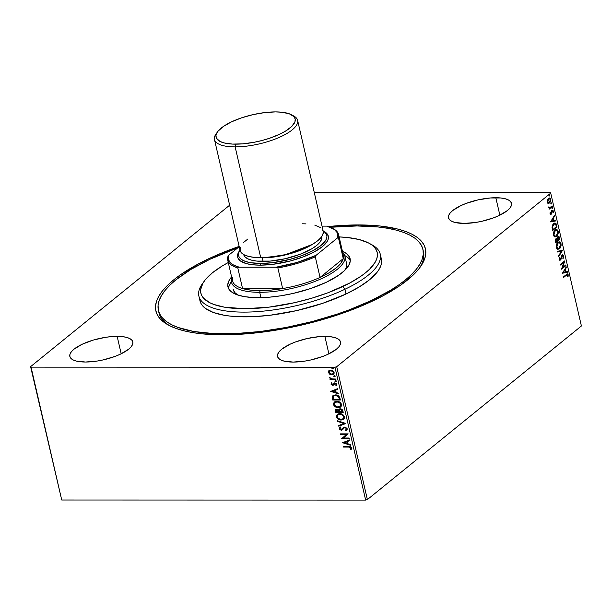<?xml version="1.0" encoding="UTF-8"?>
<svg xmlns="http://www.w3.org/2000/svg" width="612" height="612" viewBox="0 0 612 612"><rect width="100%" height="100%" fill="white"/><g stroke="black" fill="none" stroke-linecap="round" stroke-linejoin="round"><path stroke-width="0.92" d="M419.319 268.293A135.734 45.617 -13 0 0 423.144 250.545M358.418 224.933A138.32 46.489 167 0 1 420.299 266.977A138.32 46.489 167 0 1 222.913 334.833L247.034 333.785L259.786 332.477L286.056 328.361L312.502 322.379L338.107 314.767L361.891 305.809L382.936 295.864L400.432 285.299L413.72 274.52L418.608 269.188L422.272 263.956L424.659 258.876L425.761 254.003L425.562 249.375L424.07 245.045L421.286 241.044L417.246 237.418L411.983 234.205L405.557 231.435L398.022 229.125L379.93 225.989L358.418 224.933L328.2 226.547A138.32 46.489 167 0 1 358.418 224.933L358.196 225.958L358.418 224.933M117.152 336.355A32.321 10.863 167 0 1 132.812 341.924A32.321 10.863 167 0 1 118.147 355.174A32.321 10.863 167 0 1 85.496 362.029L97.155 361.057L103.344 359.871L115.255 356.329L120.518 354.111L128.658 349.2L131.22 346.69L132.636 344.281L132.842 342.062L131.84 340.119L129.667 338.52L126.409 337.334L122.178 336.6L111.514 336.6L105.494 337.327L93.192 340.104L82.13 344.273L73.991 349.184L71.428 351.686L70.013 354.096L69.806 356.322L70.808 358.265L72.981 359.864L76.24 361.049L85.496 362.029A32.321 10.863 167 0 1 69.837 356.459A32.321 10.863 167 0 1 84.502 343.21A32.321 10.863 167 0 1 117.152 336.355L121.184 353.79L117.152 336.355M495.827 197.737A32.321 10.863 167 0 1 511.487 203.306A32.321 10.863 167 0 1 496.822 216.556A32.321 10.863 167 0 1 464.171 223.411L475.838 222.439L482.026 221.253L493.93 217.711L499.193 215.493L507.333 210.582L509.895 208.072L511.311 205.67L511.517 203.444L510.523 201.501L508.35 199.902L505.084 198.716L500.861 197.982L490.197 197.982L477.98 199.895L466.069 203.436L460.805 205.655L452.673 210.566L450.111 213.075L448.695 215.485L448.481 217.704L449.483 219.647L451.656 221.246L454.915 222.431L464.171 223.411A32.321 10.863 167 0 1 448.512 217.841A32.321 10.863 167 0 1 463.177 204.592A32.321 10.863 167 0 1 495.827 197.737L499.859 215.172L495.827 197.737M324.873 336.401A32.321 10.863 167 0 1 340.532 341.97A32.321 10.863 167 0 1 325.859 355.22A32.321 10.863 167 0 1 293.209 362.075L304.875 361.103L311.064 359.917L322.968 356.375L328.231 354.157L336.37 349.245L338.933 346.736L340.349 344.334L340.555 342.108L339.561 340.165L337.388 338.566L334.121 337.38L329.899 336.646L319.235 336.646L307.017 338.558L295.106 342.1L289.843 344.319L281.711 349.23L279.149 351.739L277.733 354.149L277.519 356.368L278.521 358.311L280.694 359.91L283.953 361.095L293.209 362.075A32.321 10.863 167 0 1 277.55 356.505A32.321 10.863 167 0 1 292.215 343.255A32.321 10.863 167 0 1 324.873 336.401L328.896 353.835L324.873 336.401M422.923 249.375L423.466 251.723A135.734 45.617 167 0 1 419.312 268.293M367.384 499.576L336.707 366.71L550.723 193.124L581.4 325.989L367.384 499.576L365.655 500.096L61.736 500.019L31.059 367.154L334.978 367.223L365.655 500.096L61.736 500.019L30.6 366.642L61.736 500.019L30.6 366.642L229.638 205.204L30.6 366.642L31.059 367.154L334.978 367.223L336.707 366.71L334.978 367.223L365.655 500.096L367.384 499.576L581.4 325.989L550.723 193.124L336.707 366.71L367.384 499.576M549.201 197.982L550.716 199.321L549.415 197.959L548.513 198.334L547.503 199.887L547.365 202.037L548.298 203.329L548.956 203.36L550.685 201.149L550.326 198.418L549.431 197.959L548.36 198.464L547.281 200.935L547.518 202.526L548.673 203.398L548.237 203.398M552.338 206.611L552.185 205.969L549.599 207.743L548.635 206.955L549.423 208.21L549.094 209.235L552.338 206.611L549.025 208.937L552.338 206.611L552.185 205.969L549.966 207.652L548.635 206.955L549.423 208.21L549.094 209.235L552.338 206.611M550.058 213.71L550.555 214.407L551.32 214.116L552.552 211.041L553.302 212.769L553.064 210.429L551.947 210.773L550.953 213.657L550.234 212.104L550.027 213.504L551.19 214.238L552.361 211.14L553.057 211.5L553.302 212.769L553.439 211.102L552.192 210.513L551.029 213.611L550.448 213.343L550.234 212.104L550.058 213.71M556.583 225.009L556.033 223.571L555.138 223.036L552.873 224.459L552.009 227.174L552.598 230.54L557.027 226.945L556.583 225.009L556.147 225.009L556.591 226.945L557.027 226.945L556.583 225.009L555.008 223.028L553.692 223.587L552.009 227.174L552.598 230.54L557.027 226.945L552.529 230.242L556.591 226.945L556.147 225.009L556.583 225.009M559.881 239.292L559.207 236.882L557.784 236.691L556.958 238.925L556.109 238.734L555.268 239.667L555.451 242.888L559.881 239.292L555.382 242.589L559.881 239.292L559.498 237.632L557.784 236.691L556.958 238.925L555.834 238.91L555.176 241.709L555.451 242.888L559.881 239.292M562.459 250.469L557.387 251.295L557.547 251.991L561.38 251.287L558.481 256.03L558.641 256.726L562.436 250.362L557.387 251.295L557.547 251.991L561.38 251.287L558.481 256.03L558.641 256.726L562.459 250.469M565.802 264.95L562.505 267.628L564.845 260.796L560.416 264.392L560.561 265.034L563.866 262.349L561.518 269.181L565.955 265.593L565.802 264.95L562.505 267.628L564.845 260.796L560.416 264.392L560.561 265.034L563.866 262.349L561.518 269.181L565.955 265.593L565.802 264.95M566.406 275.201L567.477 274.727L567.645 276.723L568.058 276.769L568.211 274.788L567.324 273.893L563.315 276.953L563.461 277.596L565.97 275.201L563.392 277.297L565.97 275.201L567.76 275.163L567.645 276.723L568.058 276.769L568.211 274.788L567.431 273.885L563.315 276.953L563.461 277.596L566.406 275.201M562.451 273.227L567.5 272.294L567.339 271.598L565.725 271.896L565.182 269.571L566.406 267.559L566.245 266.87L562.451 273.227L567.5 272.294L567.339 271.598L565.725 271.896L565.182 269.571L566.406 267.559L566.245 266.87L562.451 273.227M562.489 255.403L561.893 255.51L563.346 256.061L563.254 258.295L563.79 255.648L562.627 254.638L561.64 255.594L560.477 259.251L559.628 259.197L559.498 257.17L559.093 259.236L559.728 260.23L560.668 259.863L562.65 255.357L563.346 256.061L563.254 258.295L563.851 256.007L563.354 255.648L562.818 258.295M559.016 241.847L561.02 243.66L559.238 241.832L557.96 242.367C556.668 243.362 556.14 245.075 556.377 247.493L558.106 249.283L559.842 248.373L561.128 245.251L560.47 242.436L559.368 241.839L558.366 242.084L556.599 244.379L556.254 246.705L556.729 248.411L557.999 249.275L559.452 248.74L557.907 249.268M556.17 229.5L558.175 231.313L556.385 229.485L555.107 230.02C553.814 231.015 553.294 232.721 553.523 235.138L555.252 236.928L556.989 236.025L558.274 232.904L557.616 230.089L556.515 229.492L555.512 229.737L553.753 232.032L553.409 234.35L553.982 236.209L555.153 236.928L556.599 236.393L555.053 236.913M550.609 221.911L555.65 220.978L555.489 220.282L553.875 220.588L553.34 218.255L554.556 216.243L554.396 215.554L550.578 221.804L555.65 220.978L555.489 220.282L553.875 220.588L553.34 218.255L554.556 216.243L554.396 215.554L550.609 221.911M552.491 208.883L552.521 207.751L551.978 208.394L552.491 208.883L552.735 208.049L552.246 207.82L551.993 208.654L552.491 208.883L551.993 208.654M551.358 203.987L551.389 202.855L550.846 203.498L551.358 203.987L551.603 203.153L551.114 202.924L550.869 203.758L551.358 203.987L550.869 203.758M549.515 196.001L549.545 194.868L549.002 195.511L549.515 196.001L549.76 195.167L549.27 194.937L549.025 195.771L549.515 196.001L549.025 195.771M550.264 192.612L314.285 192.558L550.264 192.612L550.723 193.124L550.264 192.612M329.631 374.162L331.49 374.774L333.142 374.468L334.068 373.465L333.907 371.905L331.696 370.229L329.225 370.436L328.262 372.18L329.631 374.162L328.56 372.234L329.631 374.162L331.758 374.781L333.517 374.215L334.098 372.44L330.679 370.099L328.828 370.719L328.307 372.44L329.088 370.512L328.514 371.974L329.631 374.162M335.667 379.677L335.521 379.042L331.299 378.836L329.608 377.55L330.755 379.042L329.929 379.042L330.075 379.677L335.667 379.677L335.521 379.042L331.696 378.943L329.654 377.443L330.755 379.042L329.929 379.042L330.075 379.677L335.667 379.677M332.829 384.481L331.681 384.068L332.079 383.25L331.513 382.875L331.038 384.244L332.224 385.254L333.563 385.116L335.062 383.51L335.988 383.961L335.758 385.17L336.363 385.537L336.707 383.915L334.665 382.882L332.308 384.65L331.513 382.875L331 384.107L331.765 382.668M339.92 398.083L338.826 396.056L336.478 394.985L333.464 395.298L332.24 396.783L332.714 400.011L340.364 400.019L339.92 398.083C339.132 395.872 337.64 394.809 335.452 394.901L332.951 395.62L332.24 396.783L332.714 400.011L340.364 400.019L339.92 398.083M343.217 412.366L342.468 409.872L341.014 408.862L339.308 408.938L338.551 410.055L336.386 409.298L335.223 410.208L335.56 412.366L343.217 412.366L342.835 410.706L340.203 408.747L339.048 409.107L338.551 410.055L336.745 409.275L335.583 409.642L335.56 412.366L343.217 412.366M345.795 423.542L337.503 420.773L337.663 421.469L343.936 423.489L338.597 425.508L338.757 426.204L345.795 423.542M349.138 438.024L343.447 438.024L348.182 433.87L340.524 433.87L340.677 434.505L346.384 434.512L341.634 438.659L349.284 438.659L349.138 438.024L343.447 438.024L348.182 433.87L340.524 433.87L340.677 434.505L346.384 434.512L341.634 438.659L349.284 438.659L349.138 438.024M348.664 447.074L350.607 447.533L350.439 449.2L351.104 449.522L351.625 447.953L350.332 446.599L343.424 446.431L343.577 447.074L348.917 446.867L343.577 447.074L348.664 447.074L350.844 447.961L350.439 449.2L351.104 449.522L351.625 447.953L348.595 446.431L343.424 446.431L343.577 447.074L343.73 446.431L343.829 446.867L348.664 447.074M342.567 442.706L350.837 445.368L350.676 444.672L348.021 443.822L347.486 441.489L349.743 440.632L349.582 439.936L342.567 442.706L350.837 445.368L350.676 444.672L348.021 443.822L347.486 441.489L349.743 440.632L349.582 439.936L342.567 442.706M346.813 430.129L345.964 430.68L346.698 430.228L347.073 428.423L344.916 427.061L343.47 427.467L341.358 429.586L339.966 428.867L340.662 427.658L340.081 427.161L339.354 427.78L339.469 429.41L341.282 430.251L342.452 429.861L344.166 427.903L345.619 427.872L346.453 428.981L345.459 430.159L345.964 430.68L347.096 429.762L347.211 428.813L344.732 427.054L343.378 427.536L341.098 429.609L339.943 428.775L340.662 427.658L339.721 427.413L339.155 428.767L341.282 430.251L342.445 429.869M343.714 419.182L341.19 420.031L343.103 419.61L344.38 418.233L343.722 415.418L341.083 413.819L338.344 413.819L336.455 415.449L336.684 417.613L338.78 419.488L341.442 419.824C339.27 419.87 337.679 418.822 336.661 416.673L336.409 416.871C337.426 419.021 339.017 420.077 341.19 420.031L343.592 419.289L344.441 416.826C343.447 414.661 341.856 413.605 339.683 413.643L337.243 414.385L336.409 416.871L337.373 414.286M340.869 406.827L338.344 407.676L340.257 407.255L341.534 405.886L340.869 403.063L338.237 401.464L335.491 401.464L333.609 403.094L333.831 405.259L335.927 407.141L338.597 407.477C336.424 407.523 334.825 406.467 333.808 404.318L333.555 404.524C334.573 406.674 336.172 407.73 338.344 407.676L340.739 406.934L341.588 404.478C340.593 402.313 339.002 401.25 336.829 401.288L334.389 402.038L333.555 404.524L334.519 401.939M330.717 391.389L338.987 394.052L338.826 393.355L336.179 392.506L335.636 390.173L337.893 389.316L337.732 388.62L330.717 391.389L338.987 394.052L338.826 393.355L336.179 392.506L335.636 390.173L337.893 389.316L337.732 388.62L330.717 391.389M336.363 380.962L335.598 381.704L336.095 381.108L335.139 380.672L335.147 381.574L335.85 381.498L335.085 380.962L335.598 381.704L336.11 381.169L335.353 380.641L334.833 381.169L335.606 380.435M335.231 376.066L334.466 376.808L334.94 376.151L334.007 375.768L334.014 376.678L334.718 376.602L333.961 376.066L334.466 376.808L334.978 376.273L334.221 375.737L333.708 376.273L334.473 375.538M333.387 368.08L332.622 368.822L333.096 368.172L332.163 367.789L332.171 368.692L332.874 368.615L332.117 368.08L332.622 368.822L333.135 368.286L332.377 367.758L331.865 368.286L332.63 367.552M239.147 246.391L219.44 253.957L208.516 258.83L198.387 263.902L180.892 274.467L173.686 279.852L167.612 285.246L162.715 290.578L159.059 295.81L156.664 300.89L155.563 305.763L155.762 310.391L157.261 314.721L160.038 318.722L164.077 322.34L169.34 325.561L175.766 328.33L183.302 330.641L191.87 332.461L201.394 333.777L222.913 334.833A138.32 46.489 167 0 1 168.491 325.11A138.32 46.489 167 0 1 239.147 246.391M158.73 311.592A135.734 45.617 -13 0 0 169.952 325.867A135.734 45.617 167 0 1 158.952 312.786L158.409 310.414A135.734 45.617 167 0 1 209.962 259.266A135.734 45.617 167 0 1 237.823 247.829L209.962 259.266L190.967 269.387L175.812 279.906L169.861 285.192L165.072 290.425L161.492 295.558L159.151 300.538L158.08 305.319L158.286 309.863L159.77 314.109L162.509 318.026L166.487 321.583L171.658 324.735L177.977 327.451L193.797 331.49L213.343 333.548L235.857 333.548L260.475 331.482L286.255 327.428L312.212 321.552L337.334 314.078L349.276 309.825L371.369 300.5A135.734 45.617 167 0 1 236.615 333.509A135.734 45.617 167 0 1 158.409 310.414M351.296 449.284L350.439 449.2L351.097 447.754L348.917 446.867L350.86 447.334L350.699 448.994L351.296 449.284M349.72 440.533L347.486 441.489L349.72 440.533M350.76 445.062L342.819 442.499L350.76 445.062M347.432 443.34L347.019 441.558L344.403 442.652L347.019 441.558L344.403 442.652L346.767 441.757L347.18 443.547L347.019 441.558L347.18 443.547L344.403 442.652L347.432 443.34M349.238 438.46L341.634 438.659L346.637 434.306L340.677 434.505L340.83 433.87L340.93 434.306L346.637 434.306L341.886 438.452L349.238 438.46M345.711 429.953L346.69 428.652L345.459 430.159L345.964 430.68L345.757 429.999L346.216 430.473L347.18 429.808M346.132 429.708L345.459 430.159M344.87 427.696L346.69 428.652L345.122 427.49L344.166 427.903L344.87 427.696M342.368 429.922L344.273 427.803M340.081 427.161L339.155 428.767L340.899 429.961L342.621 429.716L341.282 430.251L339.408 428.561L340.333 426.954M341.358 429.402L343.508 427.436M343.722 427.26L342.406 428.828M339.606 427.574L339.4 428.017M344.418 427.696L345.359 427.505L346.461 428.163L346.706 428.897L346.086 429.746M338.597 425.508L338.757 426.204L338.872 425.401L339.01 425.998L345.772 423.443L337.503 420.773L337.663 421.469L343.936 423.489L338.597 425.508M344.189 423.282L337.663 421.469L337.832 420.88L344.189 423.282M337.464 414.202L336.6 416.29L337.717 418.409L340.394 419.725L343.355 419.404M336.631 415.502L336.585 415.923M338.107 414.684L339.805 414.087L341.787 414.401L343.332 415.502L343.975 417.231M343.929 417.545L342.827 418.853M343.103 418.692L343.913 416.642C343.118 414.89 341.833 414.033 340.081 414.072L339.828 414.278C341.58 414.24 342.858 415.097 343.661 416.849L342.98 418.799L341.045 419.388C339.293 419.427 338.008 418.585 337.189 416.849L337.862 414.882L340.081 414.072L338 414.783M343.164 412.159L335.56 412.366L335.483 410.002L335.812 412.159L343.164 412.159M339.828 409.428L340.387 409.191M340.609 409.176L342.284 411.723L339.438 411.723L339.216 410.384L340.609 409.176L342.009 409.864L342.536 411.524L340.609 409.176L339.714 409.535M336.393 409.986L338.038 409.941L338.903 411.516L337.158 409.711L336.37 410.017M336.202 411.723L336.049 411.065L337.158 409.711L338.903 411.516L336.202 411.723L336.042 410.369L336.692 409.925L338.008 410.3L338.65 411.723L336.202 411.723M336.485 409.902L336.906 409.918M342.116 410.996L342.284 411.723L339.438 411.723L339.247 410.162L339.928 409.443L340.953 409.489L342.116 410.996M334.611 401.854L333.747 403.943L334.871 406.062L337.541 407.378L340.509 407.057M333.785 403.155L333.731 403.576M336.684 401.755L338.933 402.053L340.677 403.415L341.075 405.198L339.974 406.506M335.254 402.336L336.164 401.87M340.249 406.337L341.06 404.295C340.264 402.543 338.987 401.686 337.227 401.724L336.975 401.931C338.734 401.893 340.012 402.75 340.808 404.501L340.127 406.444L338.191 407.041C336.447 407.079 335.162 406.23 334.336 404.494L335.016 402.535L337.227 401.724L335.147 402.436M333.295 395.344L332.461 396.806L332.966 399.804L340.318 399.812L332.714 400.011L332.24 396.783L333.089 395.52M333.754 396.01L335.85 395.337L338.076 395.933L339.14 397.188L339.43 399.376L333.349 399.376L333.043 397.119L333.609 396.117L335.85 395.337L333.747 396.01M335.598 395.543L338.933 396.775L335.598 395.543L338.145 396.369L339.27 398.687L338.933 396.775L339.683 399.169L339.522 398.481L339.43 399.376L333.349 399.376L333.158 396.706L333.984 395.872L335.598 395.543M337.87 389.217L335.636 390.173L337.87 389.217M338.918 393.746L330.97 391.175L338.918 393.746M335.583 392.024L335.169 390.242L332.553 391.336L335.169 390.242L332.553 391.336L334.917 390.441L335.33 392.231L335.169 390.242L335.33 392.231L332.553 391.336L335.583 392.024M331.65 382.783L331.352 384.175L333.005 385.116L331 384.107L332.752 385.323L335.483 383.319L336.34 383.915L335.062 383.51L336.401 384.091L335.758 385.17L336.363 385.537L336.814 384.221L334.886 382.875L334.075 383.081L333.043 384.527L334.328 382.875M334.818 383.456L334.404 384.137M334.137 383.036L333.295 384.328M335.353 380.641L334.833 381.169M335.598 381.704L336.11 381.169M335.093 380.733L335.399 381.368L336.24 381.368M335.621 379.478L330.075 379.677L330.228 379.042L330.327 379.471L335.621 379.478M329.822 377.466L331.008 378.836L329.577 377.933L329.906 377.237M334.221 375.737L333.708 376.273M334.466 376.808L334.978 376.273M333.968 375.837L334.267 376.472L335.108 376.472M333.639 374.116L331.758 374.781L329.883 373.955L331.482 374.544L333.395 374.261M328.583 371.247L328.506 371.721M329.738 370.933L331.268 370.535L332.959 371.17L333.693 372.44L333.203 373.542M333.104 373.611L333.662 372.234L331.084 370.528L333.41 372.44L332.989 373.71L331.612 374.146L328.996 372.44L329.463 371.155L331.084 370.528L329.593 371.063M332.377 367.758L331.865 368.286M332.622 368.822L333.135 368.286M332.125 367.85L332.423 368.485L333.265 368.485M339.828 414.278L342.093 414.882L343.439 416.252L343.676 417.751L342.575 419.059L339.905 419.251L337.411 417.438L337.135 416.252L337.633 415.097L339.828 414.278M336.975 401.931L339.239 402.535L340.593 403.905L340.823 405.404L339.721 406.712L337.059 406.904L334.557 405.09L334.282 403.905L334.779 402.75L336.975 401.931M330.824 370.734L333.012 371.683L333.448 372.838L332.951 373.748L331.237 374.123L329.401 373.205L329.049 371.675L330.824 370.734M567.217 273.931L568.211 274.788L567.775 274.788L567.622 276.769L567.798 274.91L567.209 273.924M567.064 274.742L567.76 275.163M567.316 275.163L565.97 275.201L566.88 274.681M565.932 267.39L566.406 267.559L564.746 269.571L565.182 269.571L564.746 269.571L565.281 271.896L565.725 271.896L565.281 271.896L564.746 269.571L565.932 267.39M566.919 271.682L567.5 272.294L562.436 273.151L567.064 272.294L566.919 271.682M564.356 270.206L563.071 272.309L564.356 270.206L563.071 272.309L564.792 270.206L565.205 271.996L563.507 272.309L565.205 271.996L564.792 270.206L564.356 270.206M565.434 265.248L565.955 265.593L561.587 268.775L565.434 265.248M563.43 262.349L560.493 264.736L563.43 262.349M564.348 261.202L562.068 267.628L562.505 267.628L562.068 267.628L564.348 261.202M562.329 255.51L561.502 256.068L562.275 255.357M561.479 257.706L561.938 256.068L561.502 256.068L561.043 257.706L561.479 257.706L560.661 259.151L561.479 257.706M562.581 254.646L563.79 255.648L562.183 254.867L560.332 259.404L559.139 259.021L559.452 257.445L559.139 259.021L559.575 259.021L559.888 257.445L559.498 257.17L559.123 259.381L560.5 260.024L561.097 259.151L559.712 260.222M559.926 260.261L560.5 260.024M560.332 259.404L559.575 259.021M559.139 259.021L559.896 259.404L559.139 259.021L559.467 259.503M562.803 254.615L562.183 254.867M562.956 258.027L563.423 256.168L562.642 254.668M559.682 260.23L560.531 259.427L561.502 256.068L562.214 255.357M560.944 251.287L557.532 251.915L560.944 251.287M559.452 248.74C560.722 247.745 561.242 246.055 561.02 243.66L560.584 243.66C560.806 246.055 560.286 247.745 559.016 248.74L559.452 248.74M557.815 249.275L559.766 247.921L560.691 245.251L560.362 242.972L558.932 241.839M557.67 248.533L556.469 247.386L556.415 245.183L557.509 243.148L559.039 242.612M558.94 242.589L557.67 243.01L559.169 242.566L560.577 244.05L559.307 248.105L558.236 248.541L556.821 247.095L558.106 243.01L557.67 243.01L556.385 247.095L558.029 248.526M556.201 238.703L556.958 238.925L555.834 238.91M556.958 238.925L556.109 238.672M558.45 236.416L557.784 236.691M558.228 236.446L559.498 237.632L559.062 237.632L559.444 239.292L558.32 236.484M556.935 238.925L557.555 240.034L557.937 237.334L559.276 239.024L557.195 240.355L557.631 240.355L557.195 240.355L556.935 238.848M556.997 238.206L557.494 237.334L558.213 237.265M556.178 239.422L556.813 239.598L557.172 240.73L555.757 241.878L555.551 240.309L556.178 239.422L555.551 239.544L555.987 239.544L555.551 239.544L555.168 241.22L555.604 241.22L555.987 239.544L557.172 240.73L555.321 241.878L555.757 241.878L555.115 240.975L555.428 239.659M555.551 239.544L555.933 239.368M555.987 239.544L556.407 239.368L555.971 239.368M557.937 237.334L558.81 237.433L559.276 239.024L557.631 240.355L557.433 238.206L558.136 237.211L557.012 238.152M556.599 236.393C557.869 235.398 558.396 233.7 558.175 231.313L557.739 231.313C557.96 233.7 557.433 235.398 556.163 236.393L556.599 236.393M554.962 236.928L556.912 235.574L557.838 232.904L557.509 230.617L556.078 229.492M554.824 236.186L553.615 235.031L553.608 232.667L554.656 230.8L556.186 230.265M556.094 230.242L554.816 230.655L556.316 230.219L557.723 231.703L556.453 235.75L555.382 236.194L553.975 234.748L555.252 230.655L554.816 230.655L553.539 234.748L555.176 236.171M554.778 223.043L556.147 225.009L555.597 223.571L554.694 223.036M552.468 229.531L552.322 225.744L553.271 224.329L554.633 223.801L553.401 224.222L552.07 227.174L552.468 229.531L552.904 229.531L552.468 229.531M556.43 226.669L552.904 229.531L552.368 229.11L552.804 229.11L552.506 227.174L552.07 227.174L552.506 227.174L553.837 224.222L553.401 224.222L554.847 223.778L555.765 224.367L556.43 226.669L552.904 229.531L552.621 226.18L553.837 224.222L555.558 224.091L556.43 226.669M554.082 216.074L554.556 216.243L552.896 218.255L553.34 218.255L552.896 218.255L553.439 220.588L553.875 220.588L553.439 220.588L552.896 218.255L554.082 216.074M555.076 220.366L555.65 220.978L550.586 221.835L555.214 220.978L555.076 220.366M552.506 218.897L551.228 220.993L552.506 218.897L551.228 220.993L552.942 218.897L553.355 220.68L551.664 220.993L553.355 220.68L552.942 218.897L552.506 218.897M550.188 212.249L550.601 212.249L550.188 212.249M550.02 213.343L550.448 213.343L550.02 213.343M551.029 213.611L550.448 213.343M550.433 213.695L550.012 213.343L550.509 213.657M550.012 213.343L550.593 213.611M552.697 210.306L552.192 210.513M551.756 210.513L553.439 211.102L553.057 211.507L552.452 210.337M552.361 211.14L553.057 211.5M550.44 214.407L551.917 211.14L551.205 213.626L551.642 213.626L550.509 214.384M550.287 214.43L551.19 214.238M551.802 207.82L552.246 207.82M552.735 208.049L552.055 208.883L552.146 207.789M548.627 206.978L549.53 207.652L548.604 207.231M549.966 207.652L549.056 207.315M549.155 207.743L548.62 207.315M550.678 202.924L551.114 202.924M551.603 203.153L550.922 203.987L551.014 202.893M548.559 202.633L547.327 201.715L547.763 201.715L548.658 198.969L549.385 198.678L550.364 199.856L549.155 203.016L549.591 203.016L550.372 199.948M548.298 203.329L547.862 203.329M548.191 203.391L549.698 202.419L550.364 200.476M550.379 200.239L549.308 198.013L549.89 198.418M547.289 200.851L548.015 199.168L549.14 198.693L548.222 198.969L547.319 200.644M548.658 198.969L549.584 198.693L550.326 199.642L549.446 202.373L548.735 202.671L547.327 201.715L548.298 202.671L547.725 200.851L548.658 198.969M548.834 194.937L549.27 194.937M549.76 195.167L549.079 196.001L549.171 194.907M558.106 243.01L559.812 242.773L560.661 244.678L559.904 247.455L558.289 248.541L557.28 248.059L556.736 246.46L557.019 244.609L558.106 243.01M555.252 230.655L556.958 230.418L557.815 232.331L557.05 235.1L555.436 236.194L554.288 235.521L553.883 234.113L554.166 232.262L555.252 230.655M550.303 200.927L549.66 202.182L548.52 202.648M204.209 281.206L202.335 283.823A93.078 31.281 -13 0 0 238.045 312.005A93.078 31.281 -13 0 0 344.908 289.277L342.819 286.508A90.492 30.409 167 0 1 238.932 308.609A90.492 30.409 167 0 1 204.209 281.206A90.492 30.409 167 0 1 228.276 262.517M344.877 256.122A58.171 19.553 167 0 1 318.477 279.975A58.171 19.553 167 0 1 259.702 292.314L260.934 297.646L259.702 292.314A58.171 19.553 167 0 1 231.52 282.293A58.171 19.553 167 0 1 231.856 278.009A58.171 19.553 -13 0 0 259.702 292.314A58.171 19.553 -13 0 0 323.381 277.756A58.171 19.553 -13 0 0 342.697 252.419A58.171 19.553 167 0 1 344.877 256.122L346.522 263.237A58.171 19.553 167 0 1 344.655 270.473L346.201 267.467L346.576 263.474M342.445 251.333A62.699 21.068 167 0 1 350.11 258.662A62.699 21.068 167 0 1 326.295 282.285L310.575 288.558L292.995 293.469L280.992 295.772L269.295 297.195L253.307 297.554L244.28 296.606L236.974 294.739L234.052 293.485L229.829 290.386L228.559 288.573L227.779 284.519L229.355 280.005L231.604 276.922A62.699 21.068 167 0 0 227.932 286.867A62.699 21.068 167 0 0 264.055 297.539A62.699 21.068 167 0 0 326.295 282.285L338.811 275.193L344.816 270.313L348.687 265.524L350.255 261.01L349.483 256.956L346.377 253.506L342.445 251.333M350.293 260.49A62.699 21.068 -13 0 0 344.724 255.564L347.195 257.063L350.301 260.513M371.599 301.502L371.369 300.5L371.599 301.502M198.877 296.078L199.971 300.821A93.078 31.281 -13 0 0 253.597 316.656A93.078 31.281 -13 0 0 346.002 294.02L344.908 289.277A93.078 31.281 167 0 1 252.504 311.913A93.078 31.281 167 0 1 198.877 296.078A93.078 31.281 167 0 1 203.337 282.499M199.895 300.438L200.904 303.353L202.786 306.038L205.517 308.479L213.397 312.502L224.244 315.272L230.655 316.152L253.085 316.679L269.969 315.264L296.568 310.621L322.662 303.33L346.002 294.02A93.078 31.281 -13 0 0 381.353 258.945L380.259 254.202A93.078 31.281 167 0 1 344.908 289.277L346.002 294.02L359.022 287.082L369.418 279.868L376.785 272.654L379.241 269.135L380.84 265.715L381.574 262.441L381.437 259.327M370.298 243.951A93.078 31.281 167 0 1 380.259 254.202M228.597 262.341L222.554 265.769L212.456 272.776L205.288 279.791L202.901 283.218L200.629 289.721L200.767 292.75L201.761 295.581L203.589 298.197L209.687 302.665L213.894 304.478L224.443 307.17L244.762 308.716L268.897 307.163L294.762 302.649L311.868 298.174L328.093 292.727L349.444 283.188L360.881 276.272L365.586 272.753L369.556 269.226L375.133 262.318L376.694 258.991L377.405 255.808L377.267 252.779L376.281 249.948L374.452 247.332L371.805 244.968L368.355 242.865L359.206 239.544L347.364 237.502L339.117 236.921A90.492 30.409 167 0 1 368.944 243.178A90.492 30.409 167 0 1 342.819 286.508L344.908 289.277A93.078 31.281 -13 0 0 371.775 244.701L368.944 243.178M330.273 227.274A135.734 45.617 167 0 1 422.915 249.352A135.734 45.617 167 0 1 371.369 300.5L390.357 290.379L398.45 285.146L405.511 279.86L411.463 274.574L416.259 269.341L419.84 264.208L422.173 259.228L423.244 254.447L423.037 249.903L421.553 245.657L418.815 241.74L414.837 238.183L409.665 235.031L403.346 232.315L395.941 230.051L387.526 228.276L378.178 226.991L357.041 225.958L330.273 227.274M231.412 281.727A62.699 21.068 -13 0 0 228.567 288.596M231.826 281.191L229.095 285.865L228.605 288.076M233.157 289.407A58.171 19.553 167 0 0 238.007 295.091L234.916 292.674L233.111 289.17M341.779 252.213A56.878 19.117 167 0 1 343.263 258.616A56.878 19.117 167 0 1 320.045 277.443L328.981 272.845L336.026 268.033L340.861 263.214L343.263 258.616L320.045 277.443A56.878 19.117 167 0 1 282.637 288.566A56.878 19.117 167 0 1 260.062 290.616L270.963 290.096L282.637 288.566L242.559 288.558L250.446 290.096L260.062 290.616L259.702 292.314L260.062 290.616A56.878 19.117 167 0 1 242.559 288.558A56.878 19.117 167 0 1 232.591 277.42M326.732 226.126L322.034 226.126L326.732 226.126A56.105 18.857 167 0 1 332.546 228.322A56.105 18.857 167 0 1 337.388 238.03L338.497 237.976L343.263 258.616L320.045 277.443L315.279 256.803L316.06 255.326L337.388 238.03L337.801 236.087L337.09 232.506L334.366 229.462L326.732 226.126M227.733 260.169L232.499 280.816A56.878 19.117 -13 0 0 242.559 288.558L237.793 267.918L239.254 267.207A56.105 18.857 167 0 1 228.605 255.303L239.215 246.69L228.605 255.303L227.825 256.78A56.878 19.117 -13 0 0 237.793 267.918L239.254 267.207L276.073 267.214L277.871 267.926L282.637 288.566L242.559 288.558L237.793 267.918A56.878 19.117 167 0 1 227.733 260.169A56.878 19.117 167 0 1 227.825 256.78L228.605 255.303L228.284 259.09L230.013 262.418L233.715 265.157L239.254 267.207L276.073 267.214L297.111 262.433L316.06 255.326L337.388 238.03L338.497 237.976L343.263 258.616A56.878 19.117 -13 0 0 343.347 255.227L338.581 234.58A56.878 19.117 167 0 1 338.497 237.976A56.878 19.117 -13 0 0 333.395 228.781L332.546 228.322M332.966 228.551A56.878 19.117 167 0 1 338.581 234.58M282.637 288.566A56.878 19.117 -13 0 0 320.045 277.443L315.279 256.803A56.878 19.117 167 0 1 277.871 267.926L282.637 288.566M277.871 267.926A56.878 19.117 -13 0 0 315.279 256.803L316.06 255.326A56.105 18.857 167 0 1 276.073 267.214L277.871 267.926M217.566 131.817L216.067 133.913A42.656 14.336 -13 0 0 235.146 146.88L235.719 144.157A40.591 13.64 167 0 1 217.566 131.817A40.591 13.64 167 0 1 275.484 111.904L281.803 112.218L289.323 113.817L293.936 116.64L295.191 119.08L294.93 121.872L291.717 126.462L285.391 131.19L279.715 134.212L269.525 138.274L262.012 140.508L254.255 142.259L242.803 143.851L232.453 144.08L224.099 142.933L220.006 141.441L216.457 138.258L215.96 135.627L216.281 134.196L218.056 131.175L223.395 126.447L231.497 121.857L241.686 117.795L253.062 114.62L264.667 112.6L275.484 111.904A40.591 13.64 167 0 1 291.457 114.758A40.591 13.64 167 0 1 282.476 132.835A40.591 13.64 167 0 1 235.719 144.157L235.146 146.88A42.656 14.336 167 0 1 214.475 139.528A42.656 14.336 167 0 1 216.908 132.842M240.317 249.704L239.376 251.004A46.535 15.637 -13 0 0 260.199 265.157L260.559 263.451A45.242 15.208 167 0 1 240.011 250.14L240.294 247.21M312.204 244.479L284.052 255.242L262.273 257.843A40.071 13.464 167 0 1 255.785 257.507L262.273 257.843L263.091 261.401L262.273 257.843A40.071 13.464 167 0 0 312.204 244.479M243.683 254.538A40.071 13.464 -13 0 0 263.091 261.401A40.071 13.464 -13 0 0 303.521 252.924A40.071 13.464 -13 0 0 321.774 236.507M214.475 139.528L240.057 250.331A42.656 14.336 -13 0 0 260.727 257.683L235.146 146.88L260.727 257.683A42.656 14.336 -13 0 0 303.827 248.633A42.656 14.336 -13 0 0 323.19 231.137L297.608 120.335A42.656 14.336 167 0 1 278.246 137.83A42.656 14.336 167 0 1 235.146 146.88A42.656 14.336 -13 0 0 284.282 134.977A42.656 14.336 -13 0 0 293.722 115.982L291.457 114.758M292.498 115.393A42.656 14.336 167 0 1 297.608 120.335M302.519 223.785L305.954 223.87M314.736 225.078L320.665 227.641M323.228 231.328L322.952 234.258L321.086 237.433L317.704 240.745L312.931 244.05L300.01 250.155L284.297 254.829L268.171 257.361L254.095 257.354L248.51 256.39L244.211 254.822L241.342 252.71L240.019 250.14L238.887 252.351L238.596 255.456L239.085 256.879L241.312 259.366L245.137 261.324L250.407 262.678L260.559 263.451L260.199 265.157L252.963 264.797L246.873 263.741L240.409 260.949L238.106 258.386L237.609 256.933L237.907 253.735L239.391 250.989M243.675 242.39L247.768 239.062M323.809 231.298L326.938 233.6L328.384 236.4L328.078 239.598L327.275 241.304L322.348 246.674L314.04 252.045L303.055 256.948L290.34 260.964L272.608 264.361L260.199 265.157A46.535 15.637 -13 0 0 313.795 252.167A46.535 15.637 -13 0 0 324.1 231.451L322.685 230.686M323.144 230.946L325.446 232.774L326.846 235.498L326.915 237.012L325.768 240.271L320.986 245.488L312.9 250.706L302.221 255.472L289.866 259.381L272.623 262.686L260.559 263.451A45.242 15.208 167 0 0 312.258 251.042A45.242 15.208 167 0 0 323.144 230.946M243.637 254.317L244.877 256.734L247.569 258.715L251.616 260.184L256.856 261.095L270.083 261.095L285.23 258.723L299.995 254.332L312.128 248.594L316.611 245.488L319.785 242.383L321.545 239.391L321.805 236.637M567.431 273.885L566.995 273.885M560.034 259.526L559.597 259.526M558.106 249.283L557.662 249.283M559.169 242.566L558.733 242.566M558.236 248.541L557.8 248.541M556.43 238.665L555.994 238.665M555.252 236.928L554.816 236.928M556.316 230.219L555.88 230.219M555.382 236.194L554.946 236.194M554.847 223.778L554.411 223.778M550.8 213.703L550.364 213.703M552.621 211.033L552.185 211.033M549.561 207.743L549.125 207.743M549.385 198.678L548.949 198.671M548.735 202.671L548.298 202.671"/></g></svg>
